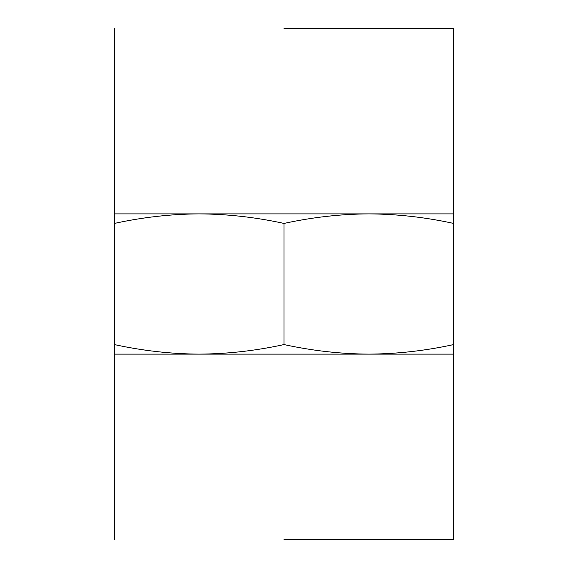 <?xml version="1.0" encoding="UTF-8"?>
<svg xmlns="http://www.w3.org/2000/svg" width="568" height="568" viewBox="0 0 568 568"><rect width="100%" height="100%" fill="white"/><g stroke="black" fill="none" stroke-linecap="round" stroke-linejoin="round"><path stroke-width="0.85" d="M284 539.6L453.647 539.6L284 539.6M114.353 539.6L114.353 354.12L368.824 354.12C397.096 353.935 425.375 350.754 453.647 344.57L453.647 539.6M284 28.4L453.647 28.4L284 28.4M284 223.43C255.728 217.246 227.448 214.065 199.176 213.88C170.904 214.065 142.625 217.246 114.353 223.43L114.353 213.88L368.824 213.88C340.551 214.065 312.272 217.246 284 223.43L284 344.57C312.272 350.754 340.551 353.935 368.824 354.12L453.647 354.12M114.353 223.43L114.353 344.57C142.625 350.754 170.904 353.935 199.176 354.12C227.448 353.935 255.728 350.754 284 344.57M114.353 354.12L114.353 344.57M453.647 223.43C425.375 217.246 397.096 214.065 368.824 213.88L453.647 213.88L453.647 344.57M114.353 28.4L114.353 213.88M453.647 28.4L453.647 213.88"/></g></svg>
